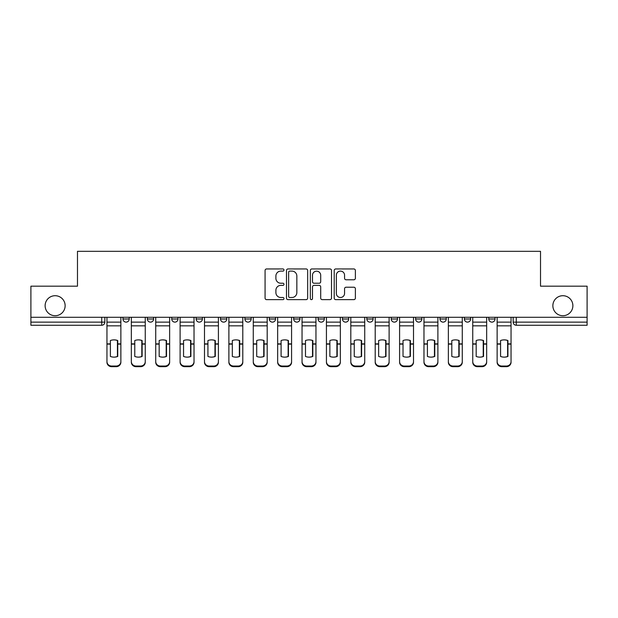 <?xml version="1.0" encoding="UTF-8"?>
<svg xmlns="http://www.w3.org/2000/svg" width="618" height="618" viewBox="0 0 618 618"><rect width="100%" height="100%" fill="white"/><g stroke="black" fill="none" stroke-linecap="round" stroke-linejoin="round"><path stroke-width="0.93" d="M283.986 270.027A1.074 1.074 0 0 0 282.913 268.954L266.613 268.954A1.537 1.537 0 0 0 265.076 270.491L265.076 298.108A1.537 1.537 0 0 0 266.613 299.645L282.913 299.645A1.074 1.074 0 0 0 283.986 298.571A1.074 1.074 0 0 0 282.913 297.497L280.804 297.497A4.913 4.913 0 0 1 275.898 292.584L275.898 290.282A4.913 4.913 0 0 1 280.804 285.377L282.913 285.377A1.074 1.074 0 0 0 283.986 284.303A1.074 1.074 0 0 0 282.913 283.229L280.804 283.229A4.913 4.913 0 0 1 275.898 278.316L275.898 276.014A4.913 4.913 0 0 1 280.804 271.101L282.913 271.101A1.074 1.074 0 0 0 283.986 270.027M552.863 305.717A10.004 10.004 0 0 0 562.867 315.721A10.004 10.004 0 0 0 572.878 305.717A10.004 10.004 0 0 0 562.867 295.713A10.004 10.004 0 0 0 552.863 305.717M45.122 305.717A10.004 10.004 0 0 0 55.133 315.721A10.004 10.004 0 0 0 65.137 305.717A10.004 10.004 0 0 0 55.133 295.713A10.004 10.004 0 0 0 45.122 305.717M366.837 317.289L366.837 319.004L373.094 319.004A3.129 3.129 0 0 1 369.966 322.132A3.129 3.129 0 0 1 366.837 319.004L366.837 317.289M342.457 317.289L342.457 319.004L348.706 319.004A3.129 3.129 0 0 1 345.578 322.132A3.129 3.129 0 0 1 342.457 319.004L342.457 317.289M220.518 319.004L220.518 317.289L220.518 319.004A3.129 3.129 0 0 0 223.646 322.132A3.129 3.129 0 0 1 220.518 319.004L226.775 319.004A3.129 3.129 0 0 1 223.646 322.132M171.75 317.289L171.75 319.004L177.999 319.004A3.129 3.129 0 0 1 174.871 322.132A3.129 3.129 0 0 1 171.75 319.004L171.75 317.289M147.362 319.004L147.362 317.289L147.362 319.004A3.129 3.129 0 0 0 150.491 322.132A3.129 3.129 0 0 1 147.362 319.004L153.612 319.004A3.129 3.129 0 0 1 150.491 322.132A3.129 3.129 0 0 0 153.612 319.004A3.129 3.129 0 0 1 150.491 322.132M122.974 319.004L122.974 317.289L122.974 319.004A3.129 3.129 0 0 0 126.103 322.132A3.129 3.129 0 0 1 122.974 319.004L129.224 319.004A3.129 3.129 0 0 1 126.103 322.132A3.129 3.129 0 0 0 129.224 319.004A3.129 3.129 0 0 1 126.103 322.132M353.844 279.776A1.537 1.537 0 0 0 355.381 278.239L355.381 270.491A1.537 1.537 0 0 0 353.844 268.954L335.736 268.954A1.537 1.537 0 0 0 334.207 270.491L334.207 298.108A1.537 1.537 0 0 0 335.736 299.645L353.844 299.645A1.537 1.537 0 0 0 355.381 298.108L355.381 288.753A1.537 1.537 0 0 0 353.844 287.216L346.095 287.216A1.537 1.537 0 0 0 344.558 288.753L344.558 293.395A4.102 4.102 0 0 1 340.456 297.497A4.102 4.102 0 0 1 336.354 293.395L336.354 275.211A4.102 4.102 0 0 1 340.456 271.101A4.102 4.102 0 0 1 344.558 275.211L344.558 278.239A1.537 1.537 0 0 0 346.095 279.776L353.844 279.776M30.9 317.289L30.9 286.18L77.482 286.18L77.482 251.317L540.518 251.317L540.518 286.18L587.1 286.18L587.1 317.289L30.9 317.289L30.9 322.132L104.844 322.132L104.844 317.289M307.656 270.491A1.537 1.537 0 0 0 306.126 268.954L288.019 268.954A1.537 1.537 0 0 0 286.482 270.491L286.482 298.108A1.537 1.537 0 0 0 288.019 299.645L306.126 299.645A1.537 1.537 0 0 0 307.656 298.108L307.656 270.491M311.874 268.954L329.981 268.954A1.537 1.537 0 0 1 331.518 270.491L331.518 298.108A1.537 1.537 0 0 1 329.981 299.645L322.233 299.645A1.537 1.537 0 0 1 320.703 298.108L320.703 286.906A1.537 1.537 0 0 0 319.166 285.377L314.029 285.377A1.537 1.537 0 0 0 312.492 286.906L312.492 298.571A1.074 1.074 0 0 1 311.418 299.645A1.074 1.074 0 0 1 310.344 298.571L310.344 270.491A1.537 1.537 0 0 1 311.874 268.954M513.156 317.289L513.156 322.132L587.1 322.132L587.1 325.261L516.285 325.261A3.129 3.129 0 0 1 513.156 322.132M587.1 317.289L587.1 322.132M104.844 322.132A3.129 3.129 0 0 1 101.715 325.261A3.129 3.129 0 0 0 104.844 322.132A3.129 3.129 0 0 1 101.715 325.261L30.9 325.261L30.9 322.132M495.026 317.289L495.026 319.004A3.129 3.129 0 0 1 491.897 322.132A3.129 3.129 0 0 1 488.776 319.004L495.026 319.004M488.776 317.289L488.776 319.004M470.638 317.289L470.638 319.004A3.129 3.129 0 0 1 467.509 322.132A3.129 3.129 0 0 1 464.388 319.004L470.638 319.004M464.388 317.289L464.388 319.004M446.25 317.289L446.25 319.004A3.129 3.129 0 0 1 443.129 322.132A3.129 3.129 0 0 1 440.001 319.004A3.129 3.129 0 0 0 443.129 322.132M440.001 317.289L440.001 319.004L446.25 319.004M421.862 317.289L421.862 319.004A3.129 3.129 0 0 1 418.741 322.132A3.129 3.129 0 0 1 415.613 319.004L421.862 319.004L421.862 317.289M415.613 317.289L415.613 319.004M397.482 317.289L397.482 319.004A3.129 3.129 0 0 1 394.354 322.132A3.129 3.129 0 0 1 391.225 319.004L397.482 319.004A3.129 3.129 0 0 1 394.354 322.132A3.129 3.129 0 0 0 397.482 319.004L397.482 317.289M391.225 317.289L391.225 319.004M373.094 317.289L373.094 319.004M348.706 317.289L348.706 319.004L348.706 317.289M324.319 317.289L324.319 319.004A3.129 3.129 0 0 1 321.19 322.132A3.129 3.129 0 0 1 318.069 319.004L324.319 319.004L324.319 317.289M318.069 317.289L318.069 319.004M299.931 317.289L299.931 319.004A3.129 3.129 0 0 1 296.81 322.132A3.129 3.129 0 0 1 293.681 319.004L299.931 319.004M293.681 317.289L293.681 319.004M275.543 317.289L275.543 319.004A3.129 3.129 0 0 1 272.422 322.132A3.129 3.129 0 0 1 269.293 319.004L275.543 319.004M269.293 317.289L269.293 319.004M251.163 317.289L251.163 319.004A3.129 3.129 0 0 1 248.034 322.132A3.129 3.129 0 0 1 244.906 319.004L251.163 319.004A3.129 3.129 0 0 1 248.034 322.132A3.129 3.129 0 0 0 251.163 319.004M244.906 317.289L244.906 319.004M226.775 317.289L226.775 319.004M202.387 317.289L202.387 319.004A3.129 3.129 0 0 1 199.259 322.132A3.129 3.129 0 0 1 196.138 319.004L202.387 319.004A3.129 3.129 0 0 1 199.259 322.132A3.129 3.129 0 0 0 202.387 319.004L202.387 317.289M196.138 317.289L196.138 319.004M177.999 317.289L177.999 319.004L177.999 317.289M153.612 317.289L153.612 319.004L153.612 317.289M129.224 317.289L129.224 319.004L129.224 317.289M289.703 271.101A1.074 1.074 0 0 0 288.629 272.183L288.629 296.424A1.074 1.074 0 0 0 289.703 297.497L291.928 297.497A4.913 4.913 0 0 0 296.841 292.584L296.841 276.014A4.913 4.913 0 0 0 291.928 271.101L289.703 271.101M320.703 275.288A4.102 4.102 0 0 0 316.594 271.178A4.102 4.102 0 0 0 312.492 275.288L312.492 281.692A1.537 1.537 0 0 0 314.029 283.229L319.166 283.229A1.537 1.537 0 0 0 320.703 281.692L320.703 275.288M117.428 356.571L117.428 340.41M113.905 339.877A9.695 8.528 180 0 1 117.428 340.518M106.953 344.759L106.953 361.592A4.689 4.45 0 0 0 111.642 366.041L116.176 366.041A4.689 4.45 0 0 0 120.865 361.592L120.865 362.233A4.689 4.45 180 0 1 116.176 366.683L116.176 366.041M113.905 357.142A9.695 9.193 180 0 0 117.428 356.455M117.737 344.118L117.737 340.518A9.695 8.528 180 0 0 114.067 339.877A9.695 8.528 180 0 0 110.39 340.518L110.39 356.455A9.695 9.193 180 0 0 117.737 356.455L117.737 344.118L120.865 344.118L120.865 361.592M120.865 317.289L120.865 344.118M106.953 317.289L106.953 361.592M111.642 366.041L111.642 366.683L116.176 366.683M111.642 366.683A4.689 4.45 180 0 1 106.953 362.233M141.816 356.571L141.816 340.41M138.293 339.877A9.695 8.528 180 0 1 141.816 340.518M131.34 344.759L131.34 361.592A4.689 4.45 0 0 0 136.03 366.041L140.564 366.041A4.689 4.45 0 0 0 145.253 361.592L145.253 362.233A4.689 4.45 180 0 1 140.564 366.683L140.564 366.041M138.293 357.142A9.695 9.193 180 0 0 141.816 356.455M166.196 356.571L166.196 340.41M162.681 339.877A9.695 8.528 180 0 1 166.196 340.518M155.728 344.759L155.728 361.592A4.689 4.45 0 0 0 160.417 366.041L164.944 366.041A4.689 4.45 0 0 0 169.641 361.592L169.641 362.233A4.689 4.45 180 0 1 164.944 366.683L164.944 366.041M162.681 357.142A9.695 9.193 180 0 0 166.196 356.455M142.125 344.118L142.125 340.518A9.695 8.528 180 0 0 138.447 339.877A9.695 8.528 180 0 0 134.778 340.518L134.778 356.455A9.695 9.193 180 0 0 142.125 356.455L142.125 344.118L145.253 344.118L145.253 361.592M145.253 317.289L145.253 344.118M131.34 317.289L131.34 361.592M136.03 366.041L136.03 366.683L140.564 366.683M136.03 366.683A4.689 4.45 180 0 1 131.34 362.233M166.512 344.118L166.512 340.518A9.695 8.528 180 0 0 162.835 339.877A9.695 8.528 180 0 0 159.166 340.518L159.166 356.455A9.695 9.193 180 0 0 166.512 356.455L166.512 344.118L169.641 344.118L169.641 361.592M169.641 317.289L169.641 344.118M155.728 317.289L155.728 361.592M160.417 366.041L160.417 366.683L164.944 366.683M160.417 366.683A4.689 4.45 180 0 1 155.728 362.233M190.583 356.571L190.583 340.41M187.069 339.877A9.695 8.528 180 0 1 190.583 340.518M180.108 344.759L180.108 361.592A4.689 4.45 0 0 0 184.797 366.041L189.332 366.041A4.689 4.45 0 0 0 194.021 361.592L194.021 362.233A4.689 4.45 180 0 1 189.332 366.683L189.332 366.041M187.069 357.142A9.695 9.193 180 0 0 190.583 356.455M214.971 356.571L214.971 340.41M211.456 339.877A9.695 8.528 180 0 1 214.971 340.518M204.496 344.759L204.496 361.592A4.689 4.45 0 0 0 209.185 366.041L213.72 366.041A4.689 4.45 0 0 0 218.409 361.592L218.409 362.233A4.689 4.45 180 0 1 213.72 366.683L213.72 366.041M211.456 357.142A9.695 9.193 180 0 0 214.971 356.455M239.359 356.571L239.359 340.41M235.844 339.877A9.695 8.528 180 0 1 239.359 340.518M228.884 344.759L228.884 361.592A4.689 4.45 0 0 0 233.573 366.041L238.108 366.041A4.689 4.45 0 0 0 242.797 361.592L242.797 362.233A4.689 4.45 180 0 1 238.108 366.683L238.108 366.041M235.844 357.142A9.695 9.193 180 0 0 239.359 356.455M190.9 344.118L190.9 340.518A9.695 8.528 180 0 0 187.223 339.877A9.695 8.528 180 0 0 183.554 340.518L183.554 356.455A9.695 9.193 180 0 0 190.9 356.455L190.9 344.118L194.021 344.118L194.021 361.592M194.021 317.289L194.021 344.118M180.108 317.289L180.108 361.592M184.797 366.041L184.797 366.683L189.332 366.683M184.797 366.683A4.689 4.45 180 0 1 180.108 362.233M215.28 344.118L215.28 340.518A9.695 8.528 180 0 0 211.611 339.877A9.695 8.528 180 0 0 207.934 340.518L207.934 356.455A9.695 9.193 180 0 0 215.28 356.455L215.28 344.118L218.409 344.118L218.409 361.592M218.409 317.289L218.409 344.118M204.496 317.289L204.496 361.592M209.185 366.041L209.185 366.683L213.72 366.683M209.185 366.683A4.689 4.45 180 0 1 204.496 362.233M239.668 344.118L239.668 340.518A9.695 8.528 180 0 0 235.999 339.877A9.695 8.528 180 0 0 232.322 340.518L232.322 356.455A9.695 9.193 180 0 0 239.668 356.455L239.668 344.118L242.797 344.118L242.797 361.592M242.797 317.289L242.797 344.118M228.884 317.289L228.884 361.592M233.573 366.041L233.573 366.683L238.108 366.683M233.573 366.683A4.689 4.45 180 0 1 228.884 362.233M263.747 356.571L263.747 340.41M260.224 339.877A9.695 8.528 180 0 1 263.747 340.518M253.272 344.759L253.272 361.592A4.689 4.45 0 0 0 257.961 366.041L262.495 366.041A4.689 4.45 0 0 0 267.185 361.592L267.185 362.233A4.689 4.45 180 0 1 262.495 366.683L262.495 366.041M260.224 357.142A9.695 9.193 180 0 0 263.747 356.455M264.056 344.118L264.056 340.518A9.695 8.528 180 0 0 260.387 339.877A9.695 8.528 180 0 0 256.709 340.518L256.709 356.455A9.695 9.193 180 0 0 264.056 356.455L264.056 344.118L267.185 344.118L267.185 361.592M267.185 317.289L267.185 344.118M253.272 317.289L253.272 361.592M257.961 366.041L257.961 366.683L262.495 366.683M257.961 366.683A4.689 4.45 180 0 1 253.272 362.233M288.127 356.571L288.127 340.41M284.612 339.877A9.695 8.528 180 0 1 288.127 340.518M277.66 344.759L277.66 361.592A4.689 4.45 0 0 0 282.349 366.041L286.883 366.041A4.689 4.45 0 0 0 291.572 361.592L291.572 362.233A4.689 4.45 180 0 1 286.883 366.683L286.883 366.041M284.612 357.142A9.695 9.193 180 0 0 288.127 356.455M288.444 344.118L288.444 340.518A9.695 8.528 180 0 0 284.767 339.877A9.695 8.528 180 0 0 281.097 340.518L281.097 356.455A9.695 9.193 180 0 0 288.444 356.455L288.444 344.118L291.572 344.118L291.572 361.592M291.572 317.289L291.572 344.118M277.66 317.289L277.66 361.592M282.349 366.041L282.349 366.683L286.883 366.683M282.349 366.683A4.689 4.45 180 0 1 277.66 362.233M312.515 356.571L312.515 340.41M309 339.877A9.695 8.528 180 0 1 312.515 340.518M302.04 344.759L302.04 361.592A4.689 4.45 0 0 0 306.737 366.041L311.263 366.041A4.689 4.45 0 0 0 315.96 361.592L315.96 362.233A4.689 4.45 180 0 1 311.263 366.683L311.263 366.041M309 357.142A9.695 9.193 180 0 0 312.515 356.455M312.832 344.118L312.832 340.518A9.695 8.528 180 0 0 309.154 339.877A9.695 8.528 180 0 0 305.485 340.518L305.485 356.455A9.695 9.193 180 0 0 312.832 356.455L312.832 344.118L315.96 344.118L315.96 361.592M315.96 317.289L315.96 344.118M302.04 317.289L302.04 361.592M306.737 366.041L306.737 366.683L311.263 366.683M306.737 366.683A4.689 4.45 180 0 1 302.04 362.233M336.903 356.571L336.903 340.41M333.388 339.877A9.695 8.528 180 0 1 336.903 340.518M326.428 344.759L326.428 361.592A4.689 4.45 0 0 0 331.117 366.041L335.651 366.041A4.689 4.45 0 0 0 340.34 361.592L340.34 362.233A4.689 4.45 180 0 1 335.651 366.683L335.651 366.041M333.388 357.142A9.695 9.193 180 0 0 336.903 356.455M337.219 344.118L337.219 340.518A9.695 8.528 180 0 0 333.542 339.877A9.695 8.528 180 0 0 329.873 340.518L329.873 356.455A9.695 9.193 180 0 0 337.219 356.455L337.219 344.118L340.34 344.118L340.34 361.592M340.34 317.289L340.34 344.118M326.428 317.289L326.428 361.592M331.117 366.041L331.117 366.683L335.651 366.683M331.117 366.683A4.689 4.45 180 0 1 326.428 362.233M361.291 356.571L361.291 340.41M357.776 339.877A9.695 8.528 180 0 1 361.291 340.518M350.815 344.759L350.815 361.592A4.689 4.45 0 0 0 355.504 366.041L360.039 366.041A4.689 4.45 0 0 0 364.728 361.592L364.728 362.233A4.689 4.45 180 0 1 360.039 366.683L360.039 366.041M357.776 357.142A9.695 9.193 180 0 0 361.291 356.455M361.6 344.118L361.6 340.518A9.695 8.528 180 0 0 357.93 339.877A9.695 8.528 180 0 0 354.253 340.518L354.253 356.455A9.695 9.193 180 0 0 361.6 356.455L361.6 344.118L364.728 344.118L364.728 361.592M364.728 317.289L364.728 344.118M350.815 317.289L350.815 361.592M355.504 366.041L355.504 366.683L360.039 366.683M355.504 366.683A4.689 4.45 180 0 1 350.815 362.233M385.678 356.571L385.678 340.41M382.156 339.877A9.695 8.528 180 0 1 385.678 340.518M375.203 344.759L375.203 361.592A4.689 4.45 0 0 0 379.892 366.041L384.427 366.041A4.689 4.45 0 0 0 389.116 361.592L389.116 362.233A4.689 4.45 180 0 1 384.427 366.683L384.427 366.041M382.156 357.142A9.695 9.193 180 0 0 385.678 356.455M385.987 344.118L385.987 340.518A9.695 8.528 180 0 0 382.318 339.877A9.695 8.528 180 0 0 378.641 340.518L378.641 356.455A9.695 9.193 180 0 0 385.987 356.455L385.987 344.118L389.116 344.118L389.116 361.592M389.116 317.289L389.116 344.118M375.203 317.289L375.203 361.592M379.892 366.041L379.892 366.683L384.427 366.683M379.892 366.683A4.689 4.45 180 0 1 375.203 362.233M410.066 356.571L410.066 340.41M406.544 339.877A9.695 8.528 180 0 1 410.066 340.518M399.591 344.759L399.591 361.592A4.689 4.45 0 0 0 404.28 366.041L408.815 366.041A4.689 4.45 0 0 0 413.504 361.592L413.504 362.233A4.689 4.45 180 0 1 408.815 366.683L408.815 366.041M406.544 357.142A9.695 9.193 180 0 0 410.066 356.455M410.375 344.118L410.375 340.518A9.695 8.528 180 0 0 406.706 339.877A9.695 8.528 180 0 0 403.029 340.518L403.029 356.455A9.695 9.193 180 0 0 410.375 356.455L410.375 344.118L413.504 344.118L413.504 361.592M413.504 317.289L413.504 344.118M399.591 317.289L399.591 361.592M404.28 366.041L404.28 366.683L408.815 366.683M404.28 366.683A4.689 4.45 180 0 1 399.591 362.233M434.446 356.571L434.446 340.41M430.931 339.877A9.695 8.528 180 0 1 434.446 340.518M423.979 344.759L423.979 361.592A4.689 4.45 0 0 0 428.668 366.041L433.203 366.041A4.689 4.45 0 0 0 437.892 361.592L437.892 362.233A4.689 4.45 180 0 1 433.203 366.683L433.203 366.041M430.931 357.142A9.695 9.193 180 0 0 434.446 356.455M434.763 344.118L434.763 340.518A9.695 8.528 180 0 0 431.086 339.877A9.695 8.528 180 0 0 427.417 340.518L427.417 356.455A9.695 9.193 180 0 0 434.763 356.455L434.763 344.118L437.892 344.118L437.892 361.592M437.892 317.289L437.892 344.118M423.979 317.289L423.979 361.592M428.668 366.041L428.668 366.683L433.203 366.683M428.668 366.683A4.689 4.45 180 0 1 423.979 362.233M458.834 356.571L458.834 340.41M455.319 339.877A9.695 8.528 180 0 1 458.834 340.518M448.359 344.759L448.359 361.592A4.689 4.45 0 0 0 453.056 366.041L457.583 366.041A4.689 4.45 0 0 0 462.272 361.592L462.272 362.233A4.689 4.45 180 0 1 457.583 366.683L457.583 366.041M455.319 357.142A9.695 9.193 180 0 0 458.834 356.455M459.151 344.118L459.151 340.518A9.695 8.528 180 0 0 455.474 339.877A9.695 8.528 180 0 0 451.804 340.518L451.804 356.455A9.695 9.193 180 0 0 459.151 356.455L459.151 344.118L462.272 344.118L462.272 361.592M462.272 317.289L462.272 344.118M448.359 317.289L448.359 361.592M453.056 366.041L453.056 366.683L457.583 366.683M453.056 366.683A4.689 4.45 180 0 1 448.359 362.233M483.222 356.571L483.222 340.41M479.707 339.877A9.695 8.528 180 0 1 483.222 340.518M472.747 344.759L472.747 361.592A4.689 4.45 0 0 0 477.436 366.041L481.97 366.041A4.689 4.45 0 0 0 486.66 361.592L486.66 362.233A4.689 4.45 180 0 1 481.97 366.683L481.97 366.041M479.707 357.142A9.695 9.193 180 0 0 483.222 356.455M483.539 344.118L483.539 340.518A9.695 8.528 180 0 0 479.862 339.877A9.695 8.528 180 0 0 476.184 340.518L476.184 356.455A9.695 9.193 180 0 0 483.539 356.455L483.539 344.118L486.66 344.118L486.66 361.592M486.66 317.289L486.66 344.118M472.747 317.289L472.747 361.592M477.436 366.041L477.436 366.683L481.97 366.683M477.436 366.683A4.689 4.45 180 0 1 472.747 362.233M507.61 356.571L507.61 340.41M504.095 339.877A9.695 8.528 180 0 1 507.61 340.518M497.135 344.759L497.135 361.592A4.689 4.45 0 0 0 501.824 366.041L506.358 366.041A4.689 4.45 0 0 0 511.047 361.592L511.047 362.233A4.689 4.45 180 0 1 506.358 366.683L506.358 366.041M504.095 357.142A9.695 9.193 180 0 0 507.61 356.455M507.919 344.118L507.919 340.518A9.695 8.528 180 0 0 504.249 339.877A9.695 8.528 180 0 0 500.572 340.518L500.572 356.455A9.695 9.193 180 0 0 507.919 356.455L507.919 344.118L511.047 344.118L511.047 361.592M511.047 317.289L511.047 344.118M497.135 317.289L497.135 361.592M501.824 366.041L501.824 366.683L506.358 366.683M501.824 366.683A4.689 4.45 180 0 1 497.135 362.233M101.715 317.289L101.715 325.261M516.285 317.289L516.285 325.261M117.737 343.871L120.865 343.871M106.953 343.871L110.39 343.871M106.953 325.848L120.865 325.848M106.953 344.118L110.39 344.118M106.953 322.132L120.865 322.132M142.125 343.871L145.253 343.871M131.34 343.871L134.778 343.871M131.34 325.848L145.253 325.848M131.34 344.118L134.778 344.118M131.34 322.132L145.253 322.132M166.512 343.871L169.641 343.871M155.728 343.871L159.166 343.871M155.728 325.848L169.641 325.848M155.728 344.118L159.166 344.118M155.728 322.132L169.641 322.132M190.9 343.871L194.021 343.871M180.108 343.871L183.554 343.871M180.108 325.848L194.021 325.848M180.108 344.118L183.554 344.118M180.108 322.132L194.021 322.132M215.28 343.871L218.409 343.871M204.496 343.871L207.934 343.871M204.496 325.848L218.409 325.848M204.496 344.118L207.934 344.118M204.496 322.132L218.409 322.132M239.668 343.871L242.797 343.871M228.884 343.871L232.322 343.871M228.884 325.848L242.797 325.848M228.884 344.118L232.322 344.118M228.884 322.132L242.797 322.132M264.056 343.871L267.185 343.871M253.272 343.871L256.709 343.871M253.272 325.848L267.185 325.848M253.272 344.118L256.709 344.118M253.272 322.132L267.185 322.132M288.444 343.871L291.572 343.871M277.66 343.871L281.097 343.871M277.66 325.848L291.572 325.848M277.66 344.118L281.097 344.118M277.66 322.132L291.572 322.132M312.832 343.871L315.96 343.871M302.04 343.871L305.485 343.871M302.04 325.848L315.96 325.848M302.04 344.118L305.485 344.118M302.04 322.132L315.96 322.132M337.219 343.871L340.34 343.871M326.428 343.871L329.873 343.871M326.428 325.848L340.34 325.848M326.428 344.118L329.873 344.118M326.428 322.132L340.34 322.132M361.6 343.871L364.728 343.871M350.815 343.871L354.253 343.871M350.815 325.848L364.728 325.848M350.815 344.118L354.253 344.118M350.815 322.132L364.728 322.132M385.987 343.871L389.116 343.871M375.203 343.871L378.641 343.871M375.203 325.848L389.116 325.848M375.203 344.118L378.641 344.118M375.203 322.132L389.116 322.132M410.375 343.871L413.504 343.871M399.591 343.871L403.029 343.871M399.591 325.848L413.504 325.848M399.591 344.118L403.029 344.118M399.591 322.132L413.504 322.132M434.763 343.871L437.892 343.871M423.979 343.871L427.417 343.871M423.979 325.848L437.892 325.848M423.979 344.118L427.417 344.118M423.979 322.132L437.892 322.132M459.151 343.871L462.272 343.871M448.359 343.871L451.804 343.871M448.359 325.848L462.272 325.848M448.359 344.118L451.804 344.118M448.359 322.132L462.272 322.132M483.539 343.871L486.66 343.871M472.747 343.871L476.184 343.871M472.747 325.848L486.66 325.848M472.747 344.118L476.184 344.118M472.747 322.132L486.66 322.132M507.919 343.871L511.047 343.871M497.135 343.871L500.572 343.871M497.135 325.848L511.047 325.848M497.135 344.118L500.572 344.118M497.135 322.132L511.047 322.132"/></g></svg>
